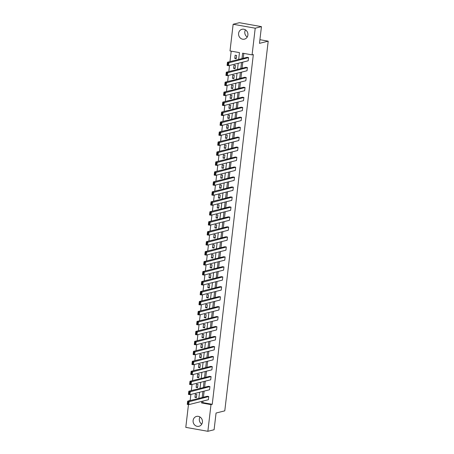 <?xml version="1.0" encoding="UTF-8"?>
<svg xmlns="http://www.w3.org/2000/svg" width="454" height="454" viewBox="0 0 454 454"><rect width="100%" height="100%" fill="white"/><g stroke="black" fill="none" stroke-linecap="round" stroke-linejoin="round"><path stroke-width="0.68" d="M247.254 37.007A5.079 4.665 75.9 0 1 244.819 31.825A5.079 4.665 75.9 0 1 245.466 29.868M247.895 35.049A5.079 4.665 75.9 0 1 244.479 39.14A5.079 4.665 75.9 0 1 238.594 33.386A5.079 4.665 75.9 0 1 242.01 29.294A5.079 4.665 75.9 0 1 247.895 35.049M201.775 424.132A5.079 4.665 75.9 0 1 199.346 418.951A5.079 4.665 75.9 0 1 199.987 416.993M202.422 422.175A5.079 4.665 75.9 0 1 199 426.266A5.079 4.665 75.9 0 1 193.115 420.512A5.079 4.665 75.9 0 1 196.537 416.42A5.079 4.665 75.9 0 1 202.422 422.175M238.668 59.434L239.468 52.624L230.013 50.939L233.146 24.261L239.377 22.7L261.447 26.638L259.484 43.351L268.206 41.166L224.781 410.847L216.059 413.032L214.095 429.739L207.864 431.3L185.794 427.362L188.467 404.593M188.904 400.865L189.341 400.757M190.867 394.435L190.175 400.371L188.926 400.683M231.2 51.149L229.968 61.608M229.514 65.461L228.799 71.579M228.345 75.432L227.624 81.55M227.176 85.403L226.455 91.515M226.001 95.368L225.286 101.486M224.832 105.339L224.111 111.457M223.657 115.31L222.942 121.422M222.488 125.276L221.773 131.393M221.319 135.247L220.599 141.359M220.145 145.218L219.43 151.33M218.976 155.183L218.255 161.301M217.806 165.154L217.086 171.266M216.632 175.119L215.917 181.237M215.463 185.09L214.742 191.208M214.294 195.061L213.573 201.173M213.119 205.026L212.404 211.144M211.95 214.997L211.229 221.115M210.781 224.968L210.06 231.08M209.606 234.934L208.891 241.051M208.437 244.905L207.716 251.017M207.262 254.876L206.547 260.988M206.093 264.841L205.378 270.959M204.924 274.812L204.204 280.924M203.75 284.777L203.034 290.895M202.58 294.748L201.86 300.866M201.411 304.719L200.691 310.831M200.237 314.684L199.522 320.802M199.068 324.655L198.347 330.773M197.899 334.626L197.178 340.738M196.724 344.592L196.009 350.709M195.555 354.563L194.834 360.675M194.386 364.534L193.665 370.646M193.211 374.499L192.496 380.617M192.042 384.47L191.321 390.582M233.146 24.261L255.216 28.199L252.083 54.877L242.629 53.192L241.993 58.6M261.447 26.638L255.216 28.199M268.206 41.166L259.915 39.685M226.347 72.85L226.279 72.209L245.898 67.3L247.39 67.567L247.01 70.762L227.397 75.67L225.905 75.404L226.279 72.209L227.772 72.475L227.397 75.67L226.682 75.194L226.943 72.958L226.347 72.85L226.086 75.086L226.682 75.194M224.004 92.786L223.936 92.145L243.554 87.236L245.047 87.503L244.672 90.698L225.053 95.607L223.561 95.34L223.936 92.145L225.428 92.412L225.053 95.607L224.338 95.13L224.599 92.894L224.004 92.786L223.743 95.022L224.338 95.13M221.666 112.723L221.597 112.087L241.21 107.172L242.703 107.439L242.328 110.634L222.71 115.543L221.223 115.282L221.597 112.087L223.09 112.348L222.71 115.543L221.995 115.066L222.261 112.83L221.666 112.723L221.399 114.958L221.995 115.066M219.322 132.664L219.254 132.023L238.872 127.114L240.359 127.381L239.984 130.576L220.372 135.485L218.879 135.218L219.254 132.023L220.746 132.29L220.372 135.485L219.657 135.003L219.918 132.767L219.322 132.664L219.061 134.9L219.657 135.003M216.978 152.601L216.91 151.959L236.528 147.051L238.021 147.317L237.646 150.512L218.028 155.421L216.535 155.154L216.91 151.959L218.402 152.226L218.028 155.421L217.313 154.945L217.574 152.709L216.978 152.601L216.717 154.837L217.313 154.945M214.634 172.537L214.572 171.896L234.185 166.987L235.677 167.254L235.303 170.449L215.684 175.357L214.192 175.091L214.572 171.896L216.059 172.162L215.684 175.357L214.969 174.881L215.236 172.645L214.634 172.537L214.373 174.773L214.969 174.881M212.296 192.473L212.228 191.838L231.841 186.929L233.333 187.19L232.959 190.385L213.346 195.299L211.853 195.033L212.228 191.838L213.721 192.104L213.346 195.299L212.631 194.817L212.892 192.581L212.296 192.473L212.029 194.715L212.631 194.817M209.952 212.415L209.884 211.774L229.503 206.865L230.995 207.132L230.615 210.327L211.002 215.236L209.51 214.969L209.884 211.774L211.377 212.041L211.002 215.236L210.287 214.759L210.548 212.517L209.952 212.415L209.691 214.651L210.287 214.759M207.609 232.352L207.54 231.71L227.159 226.801L228.651 227.068L228.277 230.263L208.658 235.172L207.166 234.905L207.54 231.71L209.033 231.977L208.658 235.172L207.943 234.695L208.204 232.459L207.609 232.352L207.347 234.587L207.943 234.695M205.27 252.288L205.202 251.647L224.815 246.738L226.308 247.004L225.933 250.199L206.315 255.108L204.828 254.842L205.202 251.647L206.695 251.913L206.315 255.108L205.6 254.632L205.866 252.396L205.27 252.288L205.004 254.524L205.6 254.632M202.927 272.23L202.859 271.588L222.477 266.68L223.964 266.946L223.589 270.141L203.977 275.05L202.484 274.784L202.859 271.588L204.351 271.855L203.977 275.05L203.261 274.568L203.523 272.332L202.927 272.23L202.666 274.466L203.261 274.568M200.583 292.166L200.515 291.525L220.133 286.616L221.626 286.883L221.251 290.078L201.633 294.986L200.14 294.72L200.515 291.525L202.007 291.791L201.633 294.986L200.918 294.51L201.179 292.274L200.583 292.166L200.322 294.402L200.918 294.51M198.239 312.102L198.177 311.461L217.789 306.552L219.282 306.819L218.907 310.014L199.289 314.923L197.796 314.656L198.177 311.461L199.664 311.728L199.289 314.923L198.574 314.446L198.841 312.21L198.239 312.102L197.978 314.338L198.574 314.446M195.901 332.039L195.833 331.403L215.446 326.488L216.938 326.755L216.564 329.95L196.951 334.859L195.458 334.598L195.833 331.403L197.325 331.664L196.951 334.859L196.236 334.382L196.497 332.146L195.901 332.039L195.634 334.275L196.236 334.382M193.557 351.981L193.489 351.339L213.108 346.43L214.6 346.697L214.22 349.892L194.607 354.801L193.115 354.534L193.489 351.339L194.982 351.606L194.607 354.801L193.892 354.319L194.153 352.083L193.557 351.981L193.296 354.216L193.892 354.319M191.213 371.917L191.145 371.276L210.764 366.367L212.256 366.633L211.882 369.828L192.263 374.737L190.771 374.471L191.145 371.276L192.638 371.542L192.263 374.737L191.548 374.261L191.809 372.025L191.213 371.917L190.952 374.153L191.548 374.261M188.875 391.853L188.807 391.212L208.42 386.303L209.913 386.57L209.538 389.765L189.92 394.674L188.433 394.407L188.807 391.212L190.3 391.479L189.92 394.674L189.204 394.197L189.471 391.961L188.875 391.853L188.609 394.089L189.204 394.197M243.815 53.402L243.242 58.288M242.788 62.141L242.067 68.259M241.619 72.112L240.898 78.224M240.444 82.078L239.729 88.195M239.275 92.048L238.554 98.166M238.1 102.019L237.385 108.131M236.931 111.985L236.211 118.102M235.762 121.956L235.041 128.073M234.587 131.927L233.872 138.039M233.418 141.892L232.698 148.01M232.249 151.863L231.529 157.975M231.075 161.834L230.36 167.946M229.906 171.799L229.185 177.917M228.737 181.77L228.016 187.882M227.562 191.736L226.847 197.853M226.393 201.707L225.672 207.824M225.224 211.678L224.503 217.789M224.049 221.643L223.334 227.76M222.88 231.614L222.159 237.731M221.705 241.585L220.99 247.697M220.536 251.55L219.815 257.668M219.367 261.521L218.646 267.633M218.192 271.492L217.477 277.604M217.023 281.457L216.303 287.575M215.854 291.428L215.134 297.54M214.68 301.394L213.965 307.511M213.511 311.365L212.79 317.482M212.341 321.336L211.621 327.447M211.167 331.301L210.452 337.418M209.998 341.272L209.277 347.384M208.829 351.243L208.108 357.355M207.654 361.208L206.939 367.326M206.485 371.179L205.764 377.291M205.31 381.15L204.595 387.262M204.141 391.115L203.42 397.233M202.972 401.086L202.79 402.619L212.245 404.31L253.332 54.565L252.083 54.877M187.701 401.824L187.633 401.183L207.251 396.274L208.744 396.541L208.369 399.736L188.751 404.645L187.258 404.378L187.633 401.183L189.125 401.45L188.751 404.645L188.035 404.168L188.297 401.932L187.701 401.824L187.44 404.06L188.035 404.168M190.044 381.882L189.976 381.246L209.595 376.338L211.082 376.599L210.707 379.799L191.094 384.708L189.602 384.442L189.976 381.246L191.469 381.513L191.094 384.708L190.379 384.226L190.64 381.99L190.044 381.882L189.783 384.124L190.379 384.226M192.388 361.946L192.32 361.305L211.933 356.396L213.425 356.662L213.051 359.857L193.432 364.766L191.946 364.5L192.32 361.305L193.813 361.571L193.432 364.766L192.717 364.29L192.984 362.054L192.388 361.946L192.121 364.182L192.717 364.29M194.726 342.01L194.664 341.368L214.277 336.459L215.769 336.726L215.395 339.921L195.776 344.83L194.284 344.563L194.664 341.368L196.151 341.635L195.776 344.83L195.061 344.353L195.328 342.117L194.726 342.01L194.465 344.245L195.061 344.353M197.07 322.073L197.002 321.432L216.62 316.523L218.113 316.79L217.733 319.985L198.12 324.894L196.627 324.627L197.002 321.432L198.494 321.699L198.12 324.894L197.405 324.417L197.666 322.175L197.07 322.073L196.809 324.309L197.405 324.417M199.414 302.131L199.346 301.496L218.964 296.587L220.451 296.848L220.077 300.043L200.464 304.957L198.971 304.691L199.346 301.496L200.838 301.762L200.464 304.957L199.749 304.475L200.01 302.239L199.414 302.131L199.153 304.373L199.749 304.475M201.758 282.195L201.689 281.554L221.302 276.645L222.795 276.912L222.42 280.107L202.802 285.016L201.315 284.749L201.689 281.554L203.176 281.821L202.802 285.016L202.087 284.539L202.353 282.303L201.758 282.195L201.491 284.431L202.087 284.539M204.096 262.259L204.028 261.618L223.646 256.709L225.139 256.975L224.764 260.17L205.146 265.079L203.653 264.813L204.028 261.618L205.52 261.884L205.146 265.079L204.431 264.603L204.692 262.367L204.096 262.259L203.835 264.495L204.431 264.603M206.439 242.322L206.371 241.681L225.99 236.772L227.477 237.039L227.102 240.234L207.489 245.143L205.997 244.876L206.371 241.681L207.864 241.948L207.489 245.143L206.774 244.661L207.035 242.425L206.439 242.322L206.178 244.558L206.774 244.661M208.783 222.381L208.715 221.745L228.328 216.83L229.82 217.097L229.446 220.292L209.827 225.201L208.341 224.94L208.715 221.745L210.208 222.006L209.827 225.201L209.112 224.724L209.379 222.488L208.783 222.381L208.517 224.617L209.112 224.724M211.121 202.444L211.059 201.803L230.672 196.894L232.164 197.161L231.79 200.356L212.171 205.265L210.679 204.998L211.059 201.803L212.546 202.07L212.171 205.265L211.456 204.788L211.723 202.552L211.121 202.444L210.86 204.68L211.456 204.788M213.465 182.508L213.397 181.867L233.016 176.958L234.508 177.225L234.128 180.42L214.515 185.328L213.022 185.062L213.397 181.867L214.89 182.133L214.515 185.328L213.8 184.852L214.061 182.616L213.465 182.508L213.204 184.744L213.8 184.852M215.809 162.572L215.741 161.93L235.359 157.022L236.846 157.288L236.472 160.483L216.859 165.392L215.366 165.125L215.741 161.93L217.233 162.197L216.859 165.392L216.144 164.91L216.405 162.674L215.809 162.572L215.548 164.808L216.144 164.91M218.153 142.63L218.085 141.988L237.697 137.08L239.19 137.346L238.815 140.541L219.197 145.45L217.71 145.184L218.085 141.988L219.571 142.255L219.197 145.45L218.482 144.974L218.749 142.738L218.153 142.63L217.886 144.866L218.482 144.974M220.491 122.694L220.423 122.052L240.041 117.143L241.534 117.41L241.159 120.605L221.541 125.514L220.048 125.247L220.423 122.052L221.915 122.319L221.541 125.514L220.826 125.037L221.087 122.801L220.491 122.694L220.23 124.929L220.826 125.037M222.835 102.757L222.766 102.116L242.385 97.207L243.872 97.474L243.497 100.669L223.884 105.578L222.392 105.311L222.766 102.116L224.259 102.383L223.884 105.578L223.169 105.101L223.43 102.859L222.835 102.757L222.573 104.993L223.169 105.101M225.178 82.815L225.11 82.18L244.723 77.271L246.216 77.532L245.841 80.727L226.223 85.641L224.736 85.375L225.11 82.18L226.603 82.446L226.223 85.641L225.507 85.159L225.774 82.923L225.178 82.815L224.912 85.057L225.507 85.159M227.516 62.879L227.454 62.238L247.067 57.329L248.559 57.596L248.185 60.791L228.566 65.699L227.074 65.433L227.454 62.238L228.941 62.504L228.566 65.699L227.851 65.223L228.118 62.987L227.516 62.879L227.255 65.115L227.851 65.223M212.245 404.31L210.996 404.622L207.864 431.3M198.069 402.312L198.398 402.227M198.852 398.374L199.573 392.262M200.021 388.408L200.742 382.291M201.196 378.437L201.911 372.32M202.365 368.466L203.086 362.354M203.534 358.501L204.255 352.383M204.709 348.53L205.424 342.418M205.878 338.559L206.598 332.447M207.047 328.594L207.767 322.476M208.221 318.623L208.936 312.511M209.39 308.658L210.111 302.54M210.56 298.687L211.28 292.569M211.734 288.716L212.449 282.604M212.903 278.75L213.624 272.633M214.078 268.779L214.793 262.667M215.247 258.808L215.968 252.696M216.416 248.843L217.137 242.725M217.591 238.872L218.306 232.76M218.76 228.901L219.481 222.789M219.929 218.936L220.65 212.818M221.104 208.965L221.819 202.853M222.273 199L222.993 192.882M223.442 189.029L224.162 182.911M224.617 179.058L225.332 172.946M225.786 169.092L226.506 162.975M226.955 159.121L227.675 153.009M228.129 149.15L228.844 143.038M229.298 139.185L230.019 133.067M230.473 129.214L231.188 123.102M231.642 119.249L232.363 113.131M232.811 109.278L233.532 103.16M233.986 99.307L234.701 93.195M235.155 89.342L235.876 83.224M236.324 79.371L237.045 73.253M237.499 69.4L238.214 63.288M201.724 401.398L201.542 402.931L210.996 404.622M241.539 62.453L240.824 68.571M240.37 72.424L239.65 78.536M239.201 82.39L238.481 88.507M238.027 92.361L237.311 98.478M236.857 102.332L236.137 108.444M235.688 112.297L234.968 118.415M234.514 122.268L233.799 128.38M233.345 132.239L232.624 138.351M232.17 142.204L231.455 148.322M231.001 152.175L230.286 158.287M229.832 162.14L229.111 168.258M228.657 172.111L227.942 178.229M227.488 182.082L226.767 188.194M226.319 192.048L225.598 198.165M225.144 202.019L224.429 208.136M223.975 211.99L223.254 218.102M222.806 221.955L222.085 228.073M221.631 231.926L220.916 238.038M220.462 241.897L219.742 248.009M219.293 251.862L218.573 257.98M218.119 261.833L217.404 267.945M216.95 271.798L216.229 277.916M215.775 281.769L215.06 287.887M214.606 291.74L213.891 297.852M213.437 301.706L212.716 307.823M212.262 311.677L211.547 317.794M211.093 321.648L210.372 327.76M209.924 331.613L209.203 337.731M208.749 341.584L208.034 347.696M207.58 351.555L206.859 357.667M206.411 361.52L205.69 367.638M205.236 371.491L204.521 377.603M204.067 381.456L203.347 387.574M202.898 391.427L202.178 397.545M190.175 400.371L190.589 400.445M236.63 55.467L236.25 58.662L234.763 58.396L235.138 55.201L236.63 55.467M235.456 65.438L235.081 68.633L233.589 68.367L233.963 65.172L235.456 65.438M234.287 75.404L233.912 78.599L232.42 78.332L232.794 75.137L234.287 75.404M233.118 85.375L232.737 88.57L231.251 88.303L231.625 85.108L233.118 85.375M231.943 95.34L231.568 98.541L230.076 98.274L230.45 95.079L231.943 95.34M230.774 105.311L230.399 108.506L228.907 108.239L229.281 105.044L230.774 105.311M229.599 115.282L229.225 118.477L227.738 118.21L228.112 115.015L229.599 115.282M228.43 125.247L228.056 128.442L226.563 128.181L226.938 124.986L228.43 125.247M227.261 135.218L226.887 138.413L225.394 138.147L225.769 134.952L227.261 135.218M226.086 145.189L225.712 148.384L224.219 148.118L224.599 144.922L226.086 145.189M224.917 155.154L224.543 158.35L223.05 158.083L223.425 154.888L224.917 155.154M223.748 165.125L223.374 168.321L221.881 168.054L222.256 164.859L223.748 165.125M222.573 175.096L222.199 178.291L220.706 178.025L221.087 174.83L222.573 175.096M221.404 185.062L221.03 188.257L219.537 187.99L219.912 184.795L221.404 185.062M220.235 195.033L219.855 198.228L218.368 197.961L218.743 194.766L220.235 195.033M219.061 204.998L218.686 208.199L217.194 207.932L217.568 204.737L219.061 204.998M217.892 214.969L217.517 218.164L216.025 217.897L216.399 214.702L217.892 214.969M216.723 224.94L216.342 228.135L214.856 227.868L215.23 224.673L216.723 224.94M215.548 234.905L215.173 238.1L213.681 237.839L214.055 234.639L215.548 234.905M214.379 244.876L214.004 248.071L212.512 247.805L212.886 244.61L214.379 244.876M213.204 254.847L212.83 258.042L211.343 257.776L211.717 254.581L213.204 254.847M212.035 264.813L211.66 268.008L210.168 267.741L210.542 264.546L212.035 264.813M210.866 274.784L210.491 277.979L208.999 277.712L209.373 274.517L210.866 274.784M209.691 284.754L209.317 287.95L207.824 287.683L208.204 284.488L209.691 284.754M208.522 294.72L208.148 297.915L206.655 297.648L207.03 294.453L208.522 294.72M207.353 304.691L206.979 307.886L205.486 307.619L205.861 304.424L207.353 304.691M206.178 314.656L205.804 317.851L204.311 317.59L204.692 314.395L206.178 314.656M205.009 324.627L204.635 327.822L203.142 327.555L203.517 324.36L205.009 324.627M203.84 334.598L203.46 337.793L201.973 337.526L202.348 334.331L203.84 334.598M202.666 344.563L202.291 347.758L200.799 347.492L201.173 344.297L202.666 344.563M201.497 354.534L201.122 357.729L199.629 357.463L200.004 354.268L201.497 354.534M200.328 364.505L199.947 367.7L198.46 367.434L198.835 364.239L200.328 364.505M199.153 374.471L198.778 377.666L197.286 377.399L197.66 374.204L199.153 374.471M197.984 384.442L197.609 387.637L196.117 387.37L196.491 384.175L197.984 384.442M196.809 394.413L196.434 397.608L194.948 397.341L195.322 394.146L196.809 394.413M202.79 402.619L201.542 402.931M196.514 396.944L194.948 397.341M197.683 386.978L196.117 387.37M198.858 377.007L197.286 377.399M200.027 367.042L198.46 367.434M201.196 357.071L199.629 357.463M202.371 347.1L200.799 347.492M203.54 337.135L201.973 337.526M204.709 327.164L203.142 327.555M205.883 317.193L204.311 317.59M207.052 307.227L205.486 307.619M208.227 297.256L206.655 297.648M209.396 287.286L207.824 287.683M210.565 277.32L208.999 277.712M211.74 267.349L210.168 267.741M212.909 257.384L211.343 257.776M214.078 247.413L212.512 247.805M215.253 237.442L213.681 237.839M216.422 227.477L214.856 227.868M217.591 217.506L216.025 217.897M218.766 207.535L217.194 207.932M219.935 197.569L218.368 197.961M221.104 187.598L219.537 187.99M222.278 177.633L220.706 178.025M223.447 167.662L221.881 168.054M224.622 157.691L223.05 158.083M225.791 147.726L224.219 148.118M226.96 137.755L225.394 138.147M228.135 127.784L226.563 128.181M229.304 117.819L227.738 118.21M230.473 107.848L228.907 108.239M231.648 97.877L230.076 98.274M232.817 87.911L231.251 88.303M233.986 77.94L232.42 78.332M235.161 67.975L233.589 68.367M236.33 58.004L234.763 58.396M208.744 396.541L188.297 401.932M187.258 404.378L187.44 404.06M209.913 386.57L189.471 391.961M188.433 394.407L188.609 394.089M211.082 376.599L190.64 381.99M189.602 384.442L189.783 384.124M212.256 366.633L191.809 372.025M190.771 374.471L190.952 374.153M213.425 356.662L192.984 362.054M191.946 364.5L192.121 364.182M214.6 346.697L194.153 352.083M193.115 354.534L193.296 354.216M215.769 336.726L195.328 342.117M194.284 344.563L194.465 344.245M216.938 326.755L196.497 332.146M195.458 334.598L195.634 334.275M218.113 316.79L197.666 322.175M196.627 324.627L196.809 324.309M219.282 306.819L198.841 312.21M197.796 314.656L197.978 314.338M220.451 296.848L200.01 302.239M198.971 304.691L199.153 304.373M221.626 286.883L201.179 292.274M200.14 294.72L200.322 294.402M222.795 276.912L202.353 282.303M201.315 284.749L201.491 284.431M223.964 266.946L203.523 272.332M202.484 274.784L202.666 274.466M225.139 256.975L204.692 262.367M203.653 264.813L203.835 264.495M226.308 247.004L205.866 252.396M204.828 254.842L205.004 254.524M227.477 237.039L207.035 242.425M205.997 244.876L206.178 244.558M228.651 227.068L208.204 232.459M207.166 234.905L207.347 234.587M229.82 217.097L209.379 222.488M208.341 224.94L208.517 224.617M230.995 207.132L210.548 212.517M209.51 214.969L209.691 214.651M232.164 197.161L211.723 202.552M210.679 204.998L210.86 204.68M233.333 187.19L212.892 192.581M211.853 195.033L212.029 194.715M234.508 177.225L214.061 182.616M213.022 185.062L213.204 184.744M235.677 167.254L215.236 172.645M214.192 175.091L214.373 174.773M236.846 157.288L216.405 162.674M215.366 165.125L215.548 164.808M238.021 147.317L217.574 152.709M216.535 155.154L216.717 154.837M239.19 137.346L218.749 142.738M217.71 145.184L217.886 144.866M240.359 127.381L219.918 132.767M218.879 135.218L219.061 134.9M241.534 117.41L221.087 122.801M220.048 125.247L220.23 124.929M242.703 107.439L222.261 112.83M221.223 115.282L221.399 114.958M243.872 97.474L223.43 102.859M222.392 105.311L222.573 104.993M245.047 87.503L224.599 92.894M223.561 95.34L223.743 95.022M246.216 77.532L225.774 82.923M224.736 85.375L224.912 85.057M247.39 67.567L226.943 72.958M225.905 75.404L226.086 75.086M248.559 57.596L228.118 62.987M227.074 65.433L227.255 65.115"/></g></svg>
